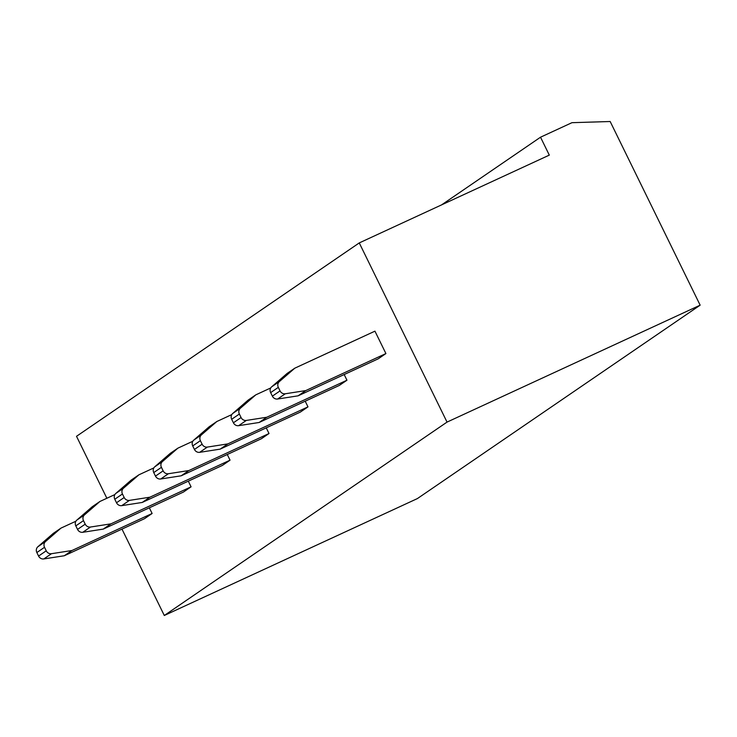 <?xml version="1.0" encoding="UTF-8"?>
<svg xmlns="http://www.w3.org/2000/svg" width="737" height="737" viewBox="0 0 737 737"><rect width="100%" height="100%" fill="white"/><g stroke="black" fill="none" stroke-linecap="round" stroke-linejoin="round"><path stroke-width="1.11" d="M540.525 137.202L549.305 155.12L359.26 242.915L447.037 422.098L700.15 305.173L610.172 121.513L571.949 122.683L540.525 137.202L441.574 204.886M359.26 242.915L76.519 436.304L106.865 498.267M344.17 374.543L346.952 380.218L339.278 385.46L259.129 422.485L238.659 425.673A4.993 4.634 -124.4 0 1 233.408 422.789L241.082 417.547A4.993 4.634 55.6 0 0 246.324 420.431L266.794 417.243L346.952 380.218M305.21 401.204L307.983 406.87L300.309 412.112L220.16 449.137L199.69 452.325A4.993 4.634 -124.4 0 1 194.439 449.441L202.113 444.199A4.993 4.634 55.6 0 0 207.364 447.083L227.834 443.895L307.983 406.87M266.241 427.856L269.014 433.522L261.34 438.764L181.191 475.798L160.721 478.986A4.993 4.634 -124.4 0 1 155.479 476.102L163.144 470.851A4.993 4.634 55.6 0 0 168.395 473.734L188.865 470.547L269.014 433.522M227.272 454.508L230.045 460.174L222.381 465.425L142.223 502.45L121.752 505.637A4.993 4.634 -124.4 0 1 116.51 502.754L124.175 497.503A4.993 4.634 55.6 0 0 129.426 500.386L149.897 497.199L230.045 460.174M188.304 481.16L191.076 486.825L183.412 492.076L103.254 529.102L82.784 532.289A4.993 4.634 -124.4 0 1 77.542 529.406L85.216 524.164A4.993 4.634 55.6 0 0 90.458 527.038L110.928 523.85L191.076 486.825M149.335 507.811L152.117 513.486L144.443 518.728L64.294 555.753L43.824 558.941A4.993 4.634 -124.4 0 1 38.573 556.057L36.85 552.538A4.993 4.634 -124.4 0 1 37.854 546.771L53.322 533.358L60.987 528.107L75.911 521.216M385.912 353.557L378.247 358.808L298.089 395.833L277.619 399.021A4.993 4.634 -124.4 0 1 272.377 396.137L270.654 392.618A4.993 4.634 -124.4 0 1 271.658 386.842L287.117 373.438L294.791 368.187L374.94 331.162L385.912 353.557L305.763 390.582L298.089 395.833M447.037 422.098L164.296 615.487L121.983 529.111M700.15 305.173L417.409 498.571L164.296 615.487M294.791 368.187L279.332 381.6A4.993 4.634 55.6 0 0 278.319 387.367L280.051 390.896A4.993 4.634 55.6 0 0 285.293 393.77L305.763 390.582M60.987 528.107L45.528 541.52A4.993 4.634 55.6 0 0 44.524 547.296L46.247 550.815A4.993 4.634 55.6 0 0 51.489 553.699L71.959 550.511L152.117 513.486M71.959 550.511L64.294 555.753M83.484 520.635L75.819 525.886A4.993 4.634 -124.4 0 1 76.823 520.11L92.282 506.706L99.956 501.455L84.497 514.868A4.993 4.634 55.6 0 0 83.484 520.635L85.216 524.164M99.956 501.455L114.88 494.564M75.819 525.886L77.542 529.406M110.928 523.85L103.254 529.102M122.453 493.983L114.788 499.235A4.993 4.634 -124.4 0 1 115.792 493.458L131.25 480.054L138.925 474.803L123.466 488.216A4.993 4.634 55.6 0 0 122.453 493.983L124.175 497.503M138.925 474.803L153.849 467.912M114.788 499.235L116.51 502.754M149.897 497.199L142.223 502.45M161.421 467.332L153.747 472.583A4.993 4.634 -124.4 0 1 154.761 466.807L170.219 453.393L177.893 448.151L162.426 461.565A4.993 4.634 55.6 0 0 161.421 467.332L163.144 470.851M177.893 448.151L192.808 441.26M153.747 472.583L155.479 476.102M188.865 470.547L181.191 475.798M200.39 440.68L192.716 445.922A4.993 4.634 -124.4 0 1 193.73 440.155L209.188 426.741L216.853 421.5L201.394 434.904A4.993 4.634 55.6 0 0 200.39 440.68L202.113 444.199M216.853 421.5L231.777 414.599M192.716 445.922L194.439 449.441M227.834 443.895L220.16 449.137M239.359 414.028L231.685 419.27A4.993 4.634 -124.4 0 1 232.689 413.503L248.157 400.09L255.822 394.839L240.363 408.252A4.993 4.634 55.6 0 0 239.359 414.028L241.082 417.547M255.822 394.839L270.746 387.948M231.685 419.27L233.408 422.789M266.794 417.243L259.129 422.485M272.377 396.137L280.051 390.896M278.319 387.367L270.654 392.618M38.573 556.057L46.247 550.815M44.524 547.296L36.85 552.538M37.854 546.771L45.528 541.52M51.489 553.699L43.824 558.941M285.293 393.77L277.619 399.021M271.658 386.842L279.332 381.6M90.458 527.038L82.784 532.289M76.823 520.11L84.497 514.868M129.426 500.386L121.752 505.637M115.792 493.458L123.466 488.216M168.395 473.734L160.721 478.986M154.761 466.807L162.426 461.565M207.364 447.083L199.69 452.325M193.73 440.155L201.394 434.904M246.324 420.431L238.659 425.673M232.689 413.503L240.363 408.252"/></g></svg>
